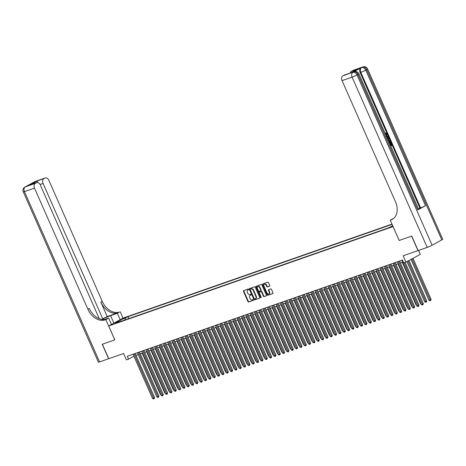 <?xml version="1.0" encoding="UTF-8"?>
<svg xmlns="http://www.w3.org/2000/svg" width="466" height="466" viewBox="0 0 466 466"><rect width="100%" height="100%" fill="white"/><g stroke="black" fill="none" stroke-linecap="round" stroke-linejoin="round"><path stroke-width="0.7" d="M248.623 289.345A0.437 0.315 -118.7 0 0 248.145 289.048L243.625 290.633A0.623 0.449 -118.7 0 0 243.45 291.349L247.964 301.584A0.623 0.449 -118.7 0 0 248.64 302.003L253.16 300.419A0.437 0.315 -118.7 0 0 252.811 299.626L252.228 299.83A1.998 1.433 -118.7 0 1 250.061 298.485L249.683 297.634A1.998 1.433 -118.7 0 1 250.091 295.409A1.998 1.433 -118.7 0 1 250.242 295.339L250.83 295.135A0.437 0.315 -118.7 0 0 250.481 294.337L249.893 294.541A1.998 1.433 -118.7 0 1 247.731 293.201L247.353 292.345A1.998 1.433 -118.7 0 1 247.755 290.12A1.998 1.433 -118.7 0 1 247.912 290.05L248.5 289.846A0.437 0.315 -118.7 0 0 248.623 289.345M269.581 286.182A0.623 0.449 -118.7 0 0 269.756 285.466L268.486 282.594A0.623 0.449 -118.7 0 0 267.81 282.175L262.795 283.928A0.623 0.449 -118.7 0 0 262.62 284.65L267.129 294.879A0.623 0.449 -118.7 0 0 267.804 295.304L272.826 293.545A0.623 0.449 -118.7 0 0 273 292.829L271.474 289.363A0.623 0.449 -118.7 0 0 270.798 288.943L268.649 289.695A0.623 0.449 -118.7 0 0 268.474 290.411L269.231 292.13A1.666 1.2 -118.7 0 1 268.894 293.988A1.666 1.2 -118.7 0 1 266.954 292.928L263.983 286.188A1.666 1.2 -118.7 0 1 264.321 284.33A1.666 1.2 -118.7 0 1 266.261 285.39L266.756 286.514A0.623 0.449 -118.7 0 0 267.432 286.934L269.674 286.136M399.199 240.468L393.024 226.587L108.695 325.973L114.828 339.871L102.369 344.228L108.753 358.709L123.601 353.519L126.408 359.892L128.575 359.135L127.3 356.24L402.525 260.034L403.801 262.929L405.968 262.172L420.315 254.32L418.59 250.405M399.158 240.485L411.618 236.134L418.002 250.615L403.16 255.799L405.968 262.172M255.257 287.219A0.623 0.449 -118.7 0 0 254.582 286.8L249.56 288.553A0.623 0.449 -118.7 0 0 249.386 289.275L253.9 299.504A0.623 0.449 -118.7 0 0 254.576 299.923L259.597 298.17A0.623 0.449 -118.7 0 0 259.772 297.454L255.257 287.219M256.178 286.24L261.199 284.487A0.623 0.449 -118.7 0 1 261.875 284.907L266.389 295.141A0.623 0.449 -118.7 0 1 266.214 295.858L264.065 296.609A0.623 0.449 -118.7 0 1 263.389 296.19L261.554 292.042A0.623 0.449 -118.7 0 0 260.878 291.623L259.457 292.118A0.623 0.449 -118.7 0 0 259.282 292.834L261.187 297.157A0.437 0.315 -118.7 0 1 260.593 297.366L256.003 286.963A0.623 0.449 -118.7 0 1 256.178 286.24M122.622 318.942L126.577 317.154L122.622 318.942M391.982 224.111L123.041 318.121L108.695 325.973M392.098 224.373L128.034 316.676L125.319 318.162L125.016 319.967M392.751 225.847L388.038 228.031L116.71 322.874L119.424 321.383L114.659 323.055L120.554 319.827L125.319 318.162M135.996 355.389L138.204 354.614M140.33 353.875L142.538 353.1M144.664 352.36L146.872 351.585M148.998 350.846L151.205 350.071M153.331 349.331L155.539 348.556M157.665 347.817L159.873 347.042M161.999 346.296L164.207 345.527M166.333 344.782L168.541 344.013M170.667 343.267L172.874 342.498M175.006 341.753L177.214 340.984M179.34 340.238L181.548 339.469M183.674 338.724L185.882 337.955M188.008 337.209L190.215 336.435M192.341 335.695L194.549 334.92M196.675 334.18L198.883 333.406M201.009 332.666L203.217 331.891M205.343 331.151L207.551 330.377M209.677 329.631L211.884 328.862M214.01 328.116L216.218 327.348M218.344 326.602L220.552 325.833M222.678 325.087L224.886 324.319M227.012 323.573L229.225 322.804M231.352 322.058L233.559 321.29M235.685 320.544L237.893 319.769M240.019 319.029L242.227 318.255M244.353 317.515L246.561 316.74M248.687 316L250.894 315.226M253.021 314.486L255.228 313.711M257.354 312.971L259.562 312.197M261.688 311.451L263.896 310.682M266.022 309.937L268.23 309.168M270.356 308.422L272.563 307.653M274.69 306.908L276.897 306.139M279.023 305.393L281.237 304.624M283.363 303.879L285.571 303.11M287.697 302.364L289.904 301.589M292.031 300.85L294.238 300.075M296.364 299.335L298.572 298.56M300.698 297.821L302.906 297.046M305.032 296.306L307.24 295.531M309.366 294.792L311.573 294.017M313.7 293.271L315.907 292.502M318.033 291.757L320.241 290.988M322.367 290.242L324.575 289.473M326.701 288.728L328.909 287.959M331.035 287.213L333.242 286.444M335.369 285.699L337.582 284.924M339.708 284.184L341.916 283.41M344.042 282.67L346.25 281.895M348.376 281.155L350.583 280.381M352.71 279.641L354.917 278.866M357.043 278.126L359.251 277.352M361.377 276.606L363.585 275.837M365.711 275.091L367.919 274.323M370.045 273.577L372.252 272.808M374.379 272.062L376.586 271.294M378.712 270.548L380.92 269.779M383.046 269.033L385.254 268.265M387.38 267.519L389.593 266.744M391.72 266.004L393.927 265.23M396.053 264.49L398.261 263.715M400.387 262.975L402.595 262.201M128.575 359.135L133.905 356.216M128.89 318.616L128.034 316.676M120.007 321.721L119.424 321.383M121.242 321.29L120.554 319.827M248.634 289.724L248.302 289.84A1.998 1.433 -118.7 0 0 248.145 289.91A1.998 1.433 -118.7 0 0 248.005 290.003M250.335 295.287A1.998 1.433 -118.7 0 1 250.475 295.194A1.998 1.433 -118.7 0 1 250.632 295.124L250.964 295.007M243.846 290.557A0.623 0.449 -118.7 0 0 243.84 291.134L248.355 301.368A0.623 0.449 -118.7 0 0 249.03 301.787L253.294 300.296M249.776 288.477A0.623 0.449 -118.7 0 0 249.776 289.06L254.29 299.294A0.623 0.449 -118.7 0 0 254.966 299.714L259.766 298.036M250.382 289.188A0.437 0.315 -118.7 0 0 250.259 289.689L254.22 298.671A0.437 0.315 -118.7 0 0 254.692 298.968L255.31 298.753A1.998 1.433 -118.7 0 0 255.467 298.683A1.998 1.433 -118.7 0 0 255.869 296.458L253.16 290.318A1.998 1.433 -118.7 0 0 250.999 288.972L250.766 288.978A0.437 0.315 -118.7 0 0 250.702 289.013M255.7 298.537A1.998 1.433 -118.7 0 0 255.851 298.467A1.998 1.433 -118.7 0 0 256.259 296.242L255.869 296.458M250.766 288.978L251.384 288.763A1.998 1.433 -118.7 0 1 253.551 290.102L256.259 296.242M266.383 295.724L264.065 296.609M259.748 291.955A0.623 0.449 -118.7 0 1 259.842 291.908L261.269 291.407A0.623 0.449 -118.7 0 1 261.944 291.827L263.773 295.98A0.623 0.449 -118.7 0 0 264.449 296.399M256.393 286.165A0.623 0.449 -118.7 0 0 256.387 286.747L260.977 297.151A0.437 0.315 -118.7 0 0 261.234 297.425M259.655 287.732A1.666 1.2 -118.7 0 0 257.721 286.666A1.666 1.2 -118.7 0 0 257.383 288.53L258.426 290.901A0.623 0.449 -118.7 0 0 259.102 291.32L260.529 290.825A0.623 0.449 -118.7 0 0 260.704 290.108L259.655 287.732L260.045 287.522A1.666 1.2 -118.7 0 0 258.106 286.456L257.721 286.666M260.622 290.772L260.919 290.609A0.623 0.449 -118.7 0 0 261.094 289.893L260.704 290.108M260.045 287.522L261.094 289.893M264.321 284.33L264.711 284.114A1.666 1.2 -118.7 0 1 266.645 285.18L267.146 286.305A0.623 0.449 -118.7 0 0 267.822 286.724L269.75 286.048M268.894 293.988L269.284 293.778A1.666 1.2 -118.7 0 0 269.622 291.92L269.231 292.13M268.865 289.619A0.623 0.449 -118.7 0 0 268.859 290.196L269.622 291.92M263.01 283.852A0.623 0.449 -118.7 0 0 263.005 284.435L267.519 294.669A0.623 0.449 -118.7 0 0 268.195 295.089L273 293.411M142.212 353.216L160.345 394.335L160.671 394.224M160.834 394.586L160.345 394.335M134.115 353.851L153.675 398.203L152.592 398.581L133.031 354.236M135.157 353.49L154.642 397.673L153.675 398.203L153.972 398.908L152.592 398.581M154.642 397.673L153.972 398.908M108.747 358.686L99.567 361.919L24.459 191.637A3.81 0.315 -23.8 0 1 23.3 191.899A3.81 3.81 0 0 1 24.954 187.017A3.81 2.738 61.3 0 1 25.257 186.883L35.288 183.377A3.81 2.633 70.7 0 0 34.496 188.13L24.459 191.637A3.81 2.633 -109.3 0 1 25.257 186.883L34.95 181.583A3.81 2.633 -109.3 0 1 35.224 181.46L45.254 177.948A3.81 2.633 70.7 0 0 44.981 178.07L34.95 181.583A3.81 2.738 -118.7 0 0 34.653 181.711A3.81 3.81 0 0 1 35.224 181.46M108.625 358.756L102.235 344.275L114.822 339.865M120.193 319.682L117.38 313.303L110.599 315.674A7.147 0.588 -23.8 0 0 101.92 319.466M117.38 313.303L119.453 312.022A15.879 11.405 61.3 0 1 102.235 301.327L48.843 180.272A3.81 2.633 70.7 0 0 45.254 177.948M107.221 316.571L118.055 312.785A15.879 11.405 61.3 0 1 100.837 302.09L107.221 316.571L101.6 319.408M114.787 339.889L105.846 319.618L105.106 319.874A15.879 11.405 61.3 0 1 87.888 309.179L34.496 188.13M105.846 319.618L108.654 318.074L104.419 319.56M99.293 318.727L40.292 184.955A3.81 2.633 70.7 0 0 36.709 182.631L29.929 185.025L37.338 180.971L44.981 178.07M43.839 178.699A3.81 2.633 70.7 0 0 43.047 183.447L40.059 184.489M102.823 318.983L43.047 183.447M99.567 361.919A3.81 0.315 156.2 0 1 98.402 362.187L23.3 191.899M111.467 324.452L108.654 318.074M123.007 318.138L120.193 311.76M36.709 182.631A3.81 2.633 70.7 0 0 36.43 182.754L29.929 185.025M35.288 183.377L36.43 182.754M105.106 319.874L106.504 319.111A15.879 11.405 61.3 0 1 89.28 308.416L87.888 309.179M37.338 180.971L37.327 182.526M386.116 135.827L386.582 134.231L385.429 133.043L387.176 133.917L386.448 136.293M386.908 137.342L387.945 135.74L388.172 136.258L387.63 137.045L388.283 138.53L389.174 138.53L389.401 139.054L387.695 139.124M386.797 137.091L387.945 135.74M390.828 145.299L391.312 145.037L390.409 142.986L391.021 142.718L392.145 145.258L390.741 146.027M389.692 143.656L390.048 143.528L390.852 145.357L391.312 145.037M417.763 209.933L357.987 74.403A3.81 0.315 -23.8 0 0 358.872 73.774L418.649 209.304A3.81 0.315 156.2 0 1 417.763 209.933L425.516 205.692A3.81 0.315 156.2 0 1 420.588 207.871L419.942 208.098L360.16 72.568A3.81 2.633 -109.3 0 1 360.958 67.82L353.199 72.061A3.81 2.633 -109.3 0 1 353.478 71.939L354.125 71.712A3.81 2.633 70.7 0 0 353.851 71.834L353.199 72.061M419.942 208.098L418.468 208.902M388.044 139.916L388.353 139.812M411.746 236.087L399.199 240.473L390.258 220.202L390.997 219.946A15.879 11.405 -118.7 0 0 392.232 219.393A15.879 11.405 -118.7 0 0 395.448 201.673L342.056 80.624A3.81 2.633 -109.3 0 1 342.848 75.876L353.851 71.834A3.81 2.738 -118.7 0 1 357.987 74.403L357.014 74.933L432.122 245.221A3.81 0.315 156.2 0 1 427.194 247.399L418.136 250.568L411.746 236.087M390.258 220.202L393.554 218.49M350.496 72.976L357.9 68.921L350.496 72.976L342.848 75.876M343.99 75.247A3.81 2.633 -109.3 0 1 344.269 75.125L350.56 72.929M441.815 239.914L366.707 69.626A3.81 0.315 -23.8 0 0 367.598 68.997L442.7 239.285A3.81 0.315 156.2 0 1 441.815 239.914L432.122 245.221M350.211 73.046A3.81 2.633 -109.3 0 1 351.399 71.193L357.9 68.921M360.958 67.82L351.399 71.193M352.541 70.57A3.81 2.633 -109.3 0 1 352.814 70.448L362.851 66.941A3.81 2.633 70.7 0 0 362.577 67.063A3.81 2.738 -118.7 0 1 366.707 69.626L365.74 70.156L425.516 205.692M390.997 219.946L392.389 219.177A15.879 11.405 -118.7 0 0 392.914 218.979M391.656 144.914L390.753 142.864L390.409 142.986M390.584 145.503L389.71 143.703M388.073 139.986L390.176 140.808L390.729 142.048L389.326 142.817M389.11 142.328L390.24 141.711L389.925 140.994L389.401 140.26L388.289 140.476M389.081 142.276L389.896 141.827L389.582 141.111L389.052 140.382L388.161 140.458M390.24 141.711L389.896 141.827M389.925 140.994L389.582 141.111M389.401 140.26L389.052 140.382M389.401 139.054L387.636 138.99M387.432 138.524L387.951 138.53L387.427 137.342L387.112 137.802M387.549 138.524L387.182 137.697M386.227 135.798L386.931 134.115L386.582 134.231M386.931 134.115L385.568 133.579M385.918 133.457L385.778 132.927M146.545 351.702L164.679 392.821L165.005 392.71M165.168 393.065L164.679 392.821M150.879 350.187L169.012 391.306L169.344 391.19M169.502 391.551L169.012 391.306M155.213 348.673L173.346 389.792L173.678 389.675M173.835 390.036L173.346 389.792M159.547 347.158L177.686 388.277L178.012 388.161M178.169 388.522L177.686 388.277M138.449 352.337L158.009 396.688L156.925 397.067L137.365 352.715M139.491 351.976L158.976 396.158L158.009 396.688L158.306 397.393L156.925 397.067M158.976 396.158L158.306 397.393M142.782 350.822L162.343 395.174L161.259 395.552L141.699 351.201M143.825 350.461L163.31 394.644L162.343 395.174L162.64 395.879L161.259 395.552M163.31 394.644L162.64 395.879M147.116 349.308L166.677 393.659L165.593 394.038L146.033 349.686M148.159 348.947L167.649 393.129L166.677 393.659L166.974 394.364L165.593 394.038M167.649 393.129L166.974 394.364M151.45 347.793L171.01 392.145L169.927 392.523L150.367 348.172M152.493 347.432L171.983 391.609L171.01 392.145L171.307 392.85L169.927 392.523M171.983 391.609L171.307 392.85M163.881 345.644L182.02 386.763L182.346 386.646M182.503 387.007L182.02 386.763M155.784 346.279L175.344 390.63L174.261 391.009L154.7 346.657M156.826 345.912L176.317 390.094L175.344 390.63L175.641 391.335L174.261 391.009M176.317 390.094L175.641 391.335M168.214 344.124L186.353 385.248L186.68 385.132M186.837 385.493L186.353 385.248M160.118 344.764L179.678 389.11L178.595 389.489L159.034 345.143M161.16 344.397L180.651 388.58L179.678 389.11L179.981 389.821L178.595 389.489M180.651 388.58L179.981 389.821M172.548 342.609L190.687 383.734L191.013 383.617M191.171 383.978L190.687 383.734M164.457 343.25L184.012 387.596L182.928 387.974L163.374 343.628M165.5 342.883L184.985 387.065L184.012 387.596L184.315 388.306L182.928 387.974M184.985 387.065L184.315 388.306M176.882 341.095L195.021 382.219L195.347 382.103M195.504 382.464L195.021 382.219M168.791 341.735L188.351 386.081L187.268 386.46L167.708 342.114M169.834 341.368L189.318 385.551L188.351 386.081L188.648 386.792L187.268 386.46M189.318 385.551L188.648 386.792M181.216 339.58L199.355 380.699L199.681 380.588M199.838 380.949L199.355 380.699M173.125 340.221L192.685 384.567L191.602 384.945L172.041 340.599M174.168 339.854L193.652 384.036L192.685 384.567L192.982 385.277L191.602 384.945M193.652 384.036L192.982 385.277M185.555 338.066L203.689 379.184L204.015 379.074M204.178 379.435L203.689 379.184M177.459 338.706L197.019 383.052L195.936 383.431L176.375 339.085M178.501 338.339L197.986 382.522L197.019 383.052L197.316 383.763L195.936 383.431M197.986 382.522L197.316 383.763M189.889 336.551L208.022 377.67L208.349 377.559M208.512 377.92L208.022 377.67M181.792 337.192L201.353 381.538L200.269 381.916L180.709 337.57M182.835 336.825L202.32 381.007L201.353 381.538L201.65 382.242L200.269 381.916M202.32 381.007L201.65 382.242M194.223 335.037L212.356 376.155L212.682 376.045M212.845 376.4L212.356 376.155M186.126 335.671L205.687 380.023L204.603 380.402L185.043 336.05M187.169 335.31L206.654 379.493L205.687 380.023L205.984 380.728L204.603 380.402M206.654 379.493L205.984 380.728M198.557 333.522L216.69 374.641L217.016 374.524M217.179 374.885L216.69 374.641M190.46 334.157L210.02 378.508L208.937 378.887L189.377 334.536M191.503 333.796L210.987 377.978L210.02 378.508L210.317 379.213L208.937 378.887M210.987 377.978L210.317 379.213M202.891 332.008L221.024 373.126L221.356 373.01M221.513 373.371L221.024 373.126M194.794 332.642L214.354 376.994L213.271 377.373L193.71 333.021M195.837 332.281L215.321 376.464L214.354 376.994L214.651 377.699L213.271 377.373M215.321 376.464L214.651 377.699M207.224 330.493L225.358 371.612L225.69 371.495M225.847 371.856L225.358 371.612M199.128 331.128L218.688 375.48L217.605 375.858L198.044 331.507M200.17 330.767L219.661 374.949L218.688 375.48L218.985 376.184L217.605 375.858M219.661 374.949L218.985 376.184M211.558 328.979L229.697 370.097L230.023 369.981M230.181 370.342L229.697 370.097M203.461 329.613L223.022 373.965L221.938 374.344L202.378 329.992M204.504 329.252L223.995 373.429L223.022 373.965L223.319 374.67L221.938 374.344M223.995 373.429L223.319 374.67M215.892 327.464L234.031 368.583L234.357 368.466M234.515 368.827L234.031 368.583M207.795 328.099L227.356 372.445L226.272 372.823L206.712 328.478M208.838 327.732L228.328 371.915L227.356 372.445L227.653 373.155L226.272 372.823M228.328 371.915L227.653 373.155M220.226 325.944L238.365 367.068L238.691 366.952M238.848 367.313L238.365 367.068M212.129 326.584L231.689 370.93L230.606 371.309L211.046 326.963M213.172 326.217L232.662 370.4L231.689 370.93L231.986 371.641L230.606 371.309M232.662 370.4L231.986 371.641M224.56 324.429L242.699 365.554L243.025 365.437M243.182 365.798L242.699 365.554M216.469 325.07L236.023 369.416L234.94 369.794L215.379 325.449M217.511 324.703L236.996 368.886L236.023 369.416L236.326 370.126L234.94 369.794M236.996 368.886L236.326 370.126M228.893 322.915L247.032 364.039L247.359 363.923M247.516 364.284L247.032 364.039M220.802 323.555L240.363 367.901L239.279 368.28L219.719 323.934M221.845 323.188L241.33 367.371L240.363 367.901L240.66 368.612L239.279 368.28M241.33 367.371L240.66 368.612M233.227 321.4L251.366 362.519L251.692 362.408M251.85 362.769L251.366 362.519M225.136 322.041L244.697 366.387L243.613 366.765L224.053 322.42M226.179 321.674L245.664 365.857L244.697 366.387L244.994 367.097L243.613 366.765M245.664 365.857L244.994 367.097M237.567 319.886L255.7 361.004L256.026 360.894M256.184 361.255L255.7 361.004M229.47 320.526L249.03 364.872L247.947 365.251L228.387 320.905M230.513 320.159L249.997 364.342L249.03 364.872L249.327 365.577L247.947 365.251M249.997 364.342L249.327 365.577M241.901 318.371L260.034 359.49L260.36 359.379M260.523 359.74L260.034 359.49M233.804 319.012L253.364 363.358L252.281 363.736L232.72 319.391M234.847 318.645L254.331 362.828L253.364 363.358L253.661 364.062L252.281 363.736M254.331 362.828L253.661 364.062M246.234 316.857L264.368 357.975L264.694 357.865M264.857 358.22L264.368 357.975M238.138 317.492L257.698 361.843L256.615 362.222L237.054 317.87M239.18 317.13L258.665 361.313L257.698 361.843L257.995 362.548L256.615 362.222M258.665 361.313L257.995 362.548M250.568 315.342L268.701 356.461L269.028 356.344M269.191 356.706L268.701 356.461M254.902 313.828L273.035 354.946L273.367 354.83M273.525 355.191L273.035 354.946M259.236 312.313L277.369 353.432L277.701 353.315M277.858 353.677L277.369 353.432M242.471 315.977L262.032 360.329L260.948 360.707L241.388 316.356M243.514 315.616L262.999 359.799L262.032 360.329L262.329 361.034L260.948 360.707M262.999 359.799L262.329 361.034M246.805 314.463L266.366 358.814L265.282 359.193L245.722 314.841M247.848 314.101L267.333 358.284L266.366 358.814L266.663 359.519L265.282 359.193M267.333 358.284L266.663 359.519M251.139 312.948L270.699 357.3L269.616 357.678L250.056 313.327M252.182 312.587L271.672 356.77L270.699 357.3L270.996 358.005L269.616 357.678M271.672 356.77L270.996 358.005M263.57 310.799L281.703 351.917L282.035 351.801M282.192 352.162L281.703 351.917M255.473 311.434L275.033 355.785L273.95 356.164L254.389 311.812M256.516 311.072L276.006 355.249L275.033 355.785L275.33 356.49L273.95 356.164M276.006 355.249L275.33 356.49M267.903 309.284L286.042 350.403L286.369 350.286M286.526 350.648L286.042 350.403M259.807 309.919L279.367 354.265L278.284 354.643L258.723 310.298M260.849 309.552L280.34 353.735L279.367 354.265L279.664 354.976L278.284 354.643M280.34 353.735L279.664 354.976M272.237 307.764L290.376 348.888L290.702 348.772M290.86 349.133L290.376 348.888M264.14 308.405L283.701 352.75L282.617 353.129L263.057 308.783M265.183 308.038L284.674 352.22L283.701 352.75L283.998 353.461L282.617 353.129M284.674 352.22L283.998 353.461M276.571 306.249L294.71 347.374L295.036 347.257M295.194 347.619L294.71 347.374M268.474 306.89L288.035 351.236L286.951 351.614L267.391 307.269M269.517 306.523L289.007 350.706L288.035 351.236L288.338 351.947L286.951 351.614M289.007 350.706L288.338 351.947M280.905 304.735L299.044 345.854L299.37 345.743M299.527 346.104L299.044 345.854M272.814 305.376L292.368 349.721L291.285 350.1L271.73 305.754M273.857 305.009L293.341 349.191L292.368 349.721L292.671 350.432L291.285 350.1M293.341 349.191L292.671 350.432M285.239 303.22L303.378 344.339L303.704 344.228M303.861 344.59L303.378 344.339M277.148 303.861L296.708 348.207L295.625 348.585L276.064 304.24M278.19 303.494L297.675 347.677L296.708 348.207L297.005 348.918L295.625 348.585M297.675 347.677L297.005 348.918M289.572 301.706L307.711 342.825L308.038 342.714M308.195 343.075L307.711 342.825M281.481 302.347L301.042 346.692L299.958 347.071L280.398 302.725M282.524 301.98L302.009 346.162L301.042 346.692L301.339 347.397L299.958 347.071M302.009 346.162L301.339 347.397M293.912 300.191L312.045 341.31L312.371 341.199M312.535 341.555L312.045 341.31M285.815 300.826L305.376 345.178L304.292 345.556L284.732 301.205M286.858 300.465L306.343 344.648L305.376 345.178L305.673 345.883L304.292 345.556M306.343 344.648L305.673 345.883M298.246 298.677L316.379 339.796L316.705 339.679M316.868 340.04L316.379 339.796M290.149 299.312L309.709 343.663L308.626 344.042L289.066 299.69M291.192 298.951L310.676 343.133L309.709 343.663L310.007 344.368L308.626 344.042M310.676 343.133L310.007 344.368M302.58 297.162L320.713 338.281L321.039 338.165M321.202 338.526L320.713 338.281M294.483 297.797L314.043 342.149L312.96 342.527L293.399 298.176M295.526 297.436L315.01 341.619L314.043 342.149L314.34 342.854L312.96 342.527M315.01 341.619L314.34 342.854M306.913 295.648L325.047 336.767L325.373 336.65M325.536 337.011L325.047 336.767M298.817 296.283L318.377 340.634L317.294 341.013L297.733 296.661M299.859 295.922L319.344 340.104L318.377 340.634L318.674 341.339L317.294 341.013M319.344 340.104L318.674 341.339M311.247 294.133L329.38 335.252L329.712 335.136M329.87 335.497L329.38 335.252M303.15 294.768L322.711 339.12L321.627 339.498L302.067 295.147M304.193 294.407L323.678 338.584L322.711 339.12L323.008 339.825L321.627 339.498M323.678 338.584L323.008 339.825M315.581 292.619L333.714 333.738L334.046 333.621M334.204 333.982L333.714 333.738M307.484 293.254L327.045 337.6L325.961 337.978L306.401 293.632M308.527 292.887L328.017 337.069L327.045 337.6L327.342 338.31L325.961 337.978M328.017 337.069L327.342 338.31M319.915 291.099L338.054 332.223L338.38 332.107M338.537 332.468L338.054 332.223M311.818 291.739L331.378 336.085L330.295 336.464L310.735 292.118M312.861 291.372L332.351 335.555L331.378 336.085L331.675 336.796L330.295 336.464M332.351 335.555L331.675 336.796M324.249 289.584L342.388 330.709L342.714 330.592M342.871 330.953L342.388 330.709M316.152 290.225L335.712 334.571L334.629 334.949L315.068 290.603M317.195 289.858L336.685 334.04L335.712 334.571L336.009 335.281L334.629 334.949M336.685 334.04L336.009 335.281M328.582 288.07L346.721 329.194L347.048 329.078M347.205 329.439L346.721 329.194M320.486 288.71L340.046 333.056L338.963 333.435L319.402 289.089M321.528 288.343L341.019 332.526L340.046 333.056L340.349 333.767L338.963 333.435M341.019 332.526L340.349 333.767M332.916 286.555L351.055 327.674L351.381 327.563M351.539 327.924L351.055 327.674M324.825 287.196L344.38 331.542L343.296 331.92L323.742 287.574M325.868 286.829L345.353 331.011L344.38 331.542L344.683 332.252L343.296 331.92M345.353 331.011L344.683 332.252M337.25 285.041L355.389 326.159L355.715 326.049M355.873 326.41L355.389 326.159M329.159 285.681L348.719 330.027L347.636 330.406L328.076 286.06M330.202 285.314L349.686 329.497L348.719 330.027L349.017 330.732L347.636 330.406M349.686 329.497L349.017 330.732M341.584 283.526L359.723 324.645L360.049 324.534M360.206 324.895L359.723 324.645M333.493 284.167L353.053 328.513L351.97 328.891L332.409 284.545M334.536 283.8L354.02 327.982L353.053 328.513L353.35 329.217L351.97 328.891M354.02 327.982L353.35 329.217M345.923 282.012L364.057 323.13L364.383 323.02M364.546 323.375L364.057 323.13M337.827 282.646L357.387 326.998L356.304 327.377L336.743 283.025M338.869 282.285L358.354 326.468L357.387 326.998L357.684 327.703L356.304 327.377M358.354 326.468L357.684 327.703M350.257 280.497L368.39 321.616L368.717 321.499M368.88 321.86L368.39 321.616M342.161 281.132L361.721 325.484L360.637 325.862L341.077 281.511M343.203 280.771L362.688 324.953L361.721 325.484L362.018 326.188L360.637 325.862M362.688 324.953L362.018 326.188M354.591 278.983L372.724 320.101L373.05 319.985M373.214 320.346L372.724 320.101M346.494 279.617L366.055 323.969L364.971 324.348L345.411 279.996M347.537 279.256L367.022 323.439L366.055 323.969L366.352 324.674L364.971 324.348M367.022 323.439L366.352 324.674M358.925 277.468L377.058 318.587L377.384 318.47M377.547 318.831L377.058 318.587M350.828 278.103L370.388 322.455L369.305 322.833L349.745 278.482M351.871 277.742L371.355 321.924L370.388 322.455L370.686 323.159L369.305 322.833M371.355 321.924L370.686 323.159M363.259 275.954L381.392 317.072L381.724 316.956M381.881 317.317L381.392 317.072M355.162 276.588L374.722 320.94L373.639 321.319L354.078 276.967M356.205 276.227L375.689 320.404L374.722 320.94L375.019 321.645L373.639 321.319M375.689 320.404L375.019 321.645M367.592 274.439L385.726 315.558L386.058 315.441M386.215 315.802L385.726 315.558M359.496 275.074L379.056 319.42L377.973 319.798L358.412 275.453M360.538 274.707L380.029 318.89L379.056 319.42L379.353 320.13L377.973 319.798M380.029 318.89L379.353 320.13M371.926 272.919L390.065 314.043L390.392 313.927M390.549 314.288L390.065 314.043M363.83 273.559L383.39 317.905L382.306 318.284L362.746 273.938M364.872 273.192L384.363 317.375L383.39 317.905L383.687 318.616L382.306 318.284M384.363 317.375L383.687 318.616M376.26 271.404L394.399 312.529L394.725 312.412M394.883 312.773L394.399 312.529M368.163 272.045L387.724 316.391L386.64 316.769L367.08 272.424M369.206 271.678L388.696 315.861L387.724 316.391L388.021 317.101L386.64 316.769M388.696 315.861L388.021 317.101M380.594 269.89L398.733 311.008L399.059 310.898M399.216 311.259L398.733 311.008M372.497 270.53L392.057 314.876L390.974 315.255L371.414 270.909M373.54 270.163L393.03 314.346L392.057 314.876L392.355 315.587L390.974 315.255M393.03 314.346L392.355 315.587M384.928 268.375L403.067 309.494L403.393 309.383M403.55 309.744L403.067 309.494M376.837 269.016L396.391 313.362L395.308 313.74L375.747 269.395M377.879 268.649L397.364 312.832L396.391 313.362L396.694 314.072L395.308 313.74M397.364 312.832L396.694 314.072M389.261 266.861L407.401 307.979L407.727 307.869M407.884 308.23L407.401 307.979M381.171 267.501L400.731 311.847L399.642 312.226L380.087 267.88M382.213 267.135L401.698 311.317L400.731 311.847L401.028 312.552L399.642 312.226M401.698 311.317L401.028 312.552M393.595 265.346L411.734 306.465L412.06 306.354M412.218 306.715L411.734 306.465M385.504 265.981L405.065 310.333L403.981 310.711L384.421 266.366M386.547 265.62L406.032 309.803L405.065 310.333L405.362 311.038L403.981 310.711M406.032 309.803L405.362 311.038M397.935 263.832L416.068 304.95L416.394 304.834M416.552 305.195L416.068 304.95M389.838 264.467L409.398 308.818L408.315 309.197L388.755 264.845M390.881 264.106L410.365 308.288L409.398 308.818L409.696 309.523L408.315 309.197M410.365 308.288L409.696 309.523M402.269 262.317L420.402 303.436L420.728 303.319M420.891 303.681L420.402 303.436M394.172 262.952L413.732 307.304L412.649 307.682L393.088 263.331M395.215 262.591L414.699 306.774L413.732 307.304L414.029 308.009L412.649 307.682M414.699 306.774L414.029 308.009M406.964 261.63L424.736 301.921L426.792 301.013L408.944 260.546M426.792 301.013L426.116 302.248L407.971 261.077M426.116 302.248L424.736 301.921M398.506 261.438L418.066 305.789L416.983 306.168L397.422 261.816M399.548 261.077L419.033 305.259L418.066 305.789L418.363 306.494L416.983 306.168M419.033 305.259L418.363 306.494M410.995 259.422L429.07 300.407L431.126 299.498L412.969 258.339M431.126 299.498L430.45 300.733L412.002 258.869M430.45 300.733L429.07 300.407M404.115 262.818L422.4 304.275L421.316 304.653L401.756 260.302M405.158 262.457L423.367 303.739L422.4 304.275L422.697 304.98L421.316 304.653M423.367 303.739L422.697 304.98M125.168 317.952L125.028 317.626M248.302 289.84L247.912 290.05M250.632 295.124L250.242 295.339M249.03 301.787L248.64 302.003M248.355 301.368L247.964 301.584M243.84 291.134L243.45 291.349M254.966 299.714L254.576 299.923M254.29 299.294L253.9 299.504M249.776 289.06L249.386 289.275M253.551 290.102L253.16 290.318M251.384 288.763L250.999 288.972M263.773 295.98L263.389 296.19M261.944 291.827L261.554 292.042M261.269 291.407L260.878 291.623M259.842 291.908L259.457 292.118M260.977 297.151L260.593 297.366M256.387 286.747L256.003 286.963M267.822 286.724L267.432 286.934M267.146 286.305L266.756 286.514M266.645 285.18L266.261 285.39M268.859 290.196L268.474 290.411M268.195 295.089L267.804 295.304M267.519 294.669L267.129 294.879M263.005 284.435L262.62 284.65M118.055 312.785L119.453 312.022M100.837 302.09L102.235 301.327M33.459 182.521A3.81 2.633 -109.3 0 1 33.977 182.113A3.81 2.738 61.3 0 0 33.68 182.241A3.81 3.81 0 0 0 32.853 182.858M26.498 186.231A3.81 3.81 0 0 0 25.927 186.487A3.81 2.738 -118.7 0 1 26.224 186.353A3.81 2.633 -109.3 0 1 26.498 186.231L27.005 186.056M113.885 323.13L110.599 315.674M427.194 247.399L352.086 77.117L342.056 80.624M420.588 207.871L360.812 72.341L360.16 72.568M352.086 77.117A3.81 0.315 -23.8 0 0 357.014 74.933A3.81 2.738 61.3 0 0 352.884 72.37A3.81 2.633 70.7 0 0 352.086 77.117M360.812 72.341A3.81 0.315 -23.8 0 0 365.74 70.156A3.81 2.738 61.3 0 0 361.604 67.593A3.81 2.633 70.7 0 0 360.812 72.341M248.145 289.91L247.755 290.12M250.475 295.194L250.091 295.409M250.731 288.99L250.347 289.205M255.851 298.467L255.467 298.683M259.795 291.926L259.405 292.141M260.966 290.592L260.576 290.801M33.68 182.241L34.653 181.711M24.954 187.017L25.927 186.487M358.872 73.774A3.81 3.81 0 0 0 354.125 71.712M367.598 68.997A3.81 3.81 0 0 0 362.851 66.941M386.128 136.404L386.477 136.282"/></g></svg>
